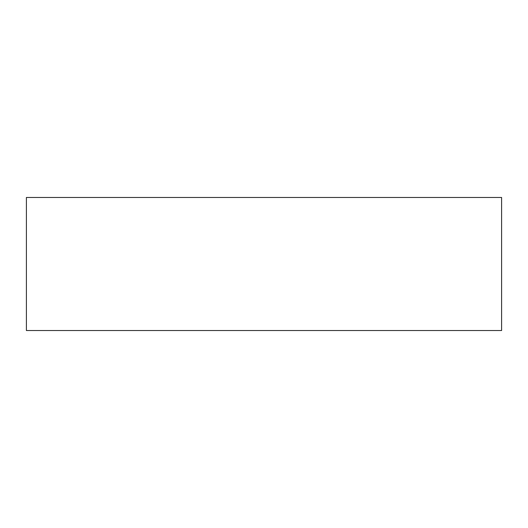 <?xml version="1.0" encoding="UTF-8"?>
<svg xmlns="http://www.w3.org/2000/svg" width="528" height="528" viewBox="0 0 528 528"><rect width="100%" height="100%" fill="white"/><g stroke="black" fill="none" stroke-linecap="round" stroke-linejoin="round"><path stroke-width="0.4" stroke-dasharray="2.64 1.98" d="M26.4 197.472L501.6 197.472L501.6 330.528L26.4 330.528L26.4 197.472"/><path stroke-width="0.79" d="M26.4 197.472L501.6 197.472L501.6 330.528L26.4 330.528L26.4 197.472"/></g></svg>
